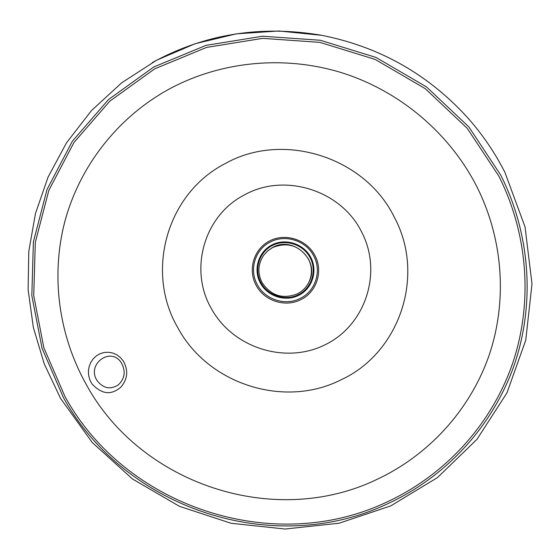 <?xml version="1.0" encoding="UTF-8"?>
<svg xmlns="http://www.w3.org/2000/svg" width="560" height="560" viewBox="0 0 560 560"><rect width="100%" height="100%" fill="white"/><g stroke="black" fill="none" stroke-linecap="round" stroke-linejoin="round"><path stroke-width="0.84" d="M272.23 245.574C259.028 252.273 253.806 269.675 260.939 282.667C267.883 295.757 285.425 301.371 298.515 294.651C311.703 288.127 317.205 270.753 310.086 257.586C303.156 244.321 285.334 238.679 272.23 245.574M298.844 295.267C312.368 288.575 318.01 270.767 310.709 257.271C303.604 243.67 285.334 237.888 271.901 244.958C258.363 251.825 253.015 269.661 260.33 282.982C267.442 296.401 285.425 302.155 298.844 295.267M308.35 258.867C299.404 245.476 287.511 241.696 272.671 247.541L267.666 250.915L263.613 255.353C257.929 264.033 257.397 273.084 262.017 282.513C270.893 295.743 282.709 299.509 297.451 293.818C302.862 291.011 306.817 286.839 309.309 281.302C312.396 273.756 312.081 266.28 308.35 258.867M309.337 281.232L309.365 281.162C319.83 260.148 293.23 235.571 272.748 247.422L267.75 250.796L263.662 255.29M321.762 35.329C379.904 46.844 428.813 74.62 468.482 118.657C428.813 74.62 379.904 46.844 321.762 35.329L321.671 35.315C379.876 46.837 428.834 74.648 468.545 118.727C483 135.17 495.124 153.062 504.931 172.396C495.131 153.069 483 135.177 468.545 118.727L468.482 118.657M152.376 62.545C204.624 33.985 261.058 24.906 321.671 35.315L278.915 30.982L236.313 33.845L195.153 43.715L156.618 60.207L121.744 82.754L91.441 110.593L66.493 142.842L48.097 177.037L35.462 213.528L28.791 251.356L28.119 289.618L33.348 327.439L44.268 363.972L60.55 398.391L92.253 442.519L132.503 479.01L179.459 506.324L231.077 523.271L285.103 529.032L339.157 523.215L390.768 505.883L437.479 477.582L476.931 439.376L506.954 392.875L525.749 340.193L532 283.906L525.042 226.94L504.938 172.41M63.336 397.369L42.042 348.257L31.822 295.631L33.397 241.878L47.012 189.546L72.338 141.267L108.43 99.624L153.706 66.997L205.982 45.374L262.549 36.218L320.32 40.264L376.033 57.456L426.51 86.912L468.874 126.938L500.787 175.196C531.104 235.55 535.094 306.11 513.562 366.891C491.61 427.581 445.417 476.833 388.486 503.377C273.434 558.502 124.285 508.648 63.336 397.369M225.19 163.604C282.464 131.138 364.56 156.618 394.086 216.755C426.153 275.653 399.336 353.178 341.054 379.813C283.934 408.863 207.466 383.943 177.527 327.194C145.306 271.705 166.502 193.627 225.19 163.604M211.148 308.203C188.804 269.346 204.113 215.201 244.804 194.726C284.536 172.557 340.865 190.169 361.396 231.525C383.117 272.335 365.421 325.332 325.157 344.75C285.187 364.763 232.414 347.697 211.148 308.203M498.876 176.162L467.222 128.317L425.215 88.634L375.172 59.43L319.928 42.378L262.647 38.353L206.549 47.425L154.7 68.845L109.788 101.192L73.976 142.485L48.846 190.358L35.322 242.263L33.733 295.596L43.862 347.802L64.981 396.536C125.433 506.961 273.462 556.423 387.583 501.69C444.052 475.342 489.853 426.461 511.602 366.261C532.938 305.977 528.955 235.998 498.876 176.162M86.254 384.496C58.828 335.538 50.547 276.388 64.82 221.599C79.464 166.957 116.718 118.279 167.965 89.726C219.366 61.509 283.248 54.803 341.334 72.604C399.315 90.72 449.204 132.776 476.588 186.158C503.671 239.722 507.521 302.491 488.586 356.776C469.28 410.984 428.26 455.224 377.412 479.178C274.687 529.011 140.581 484.407 86.254 384.496M257.299 284.606C248.927 269.836 254.982 249.55 270.228 242.06C285.124 233.94 305.935 240.52 313.663 255.843C322.028 270.837 315.588 291.088 300.37 298.347C285.481 306.236 265.055 299.691 257.299 284.606M314.804 255.304C306.53 239.442 285.215 232.701 269.563 240.954C253.792 248.976 247.59 269.759 256.109 285.257C264.187 300.965 285.453 307.769 300.951 299.565C316.799 292.012 323.512 270.928 314.804 255.304M97.44 381.066C85.603 364.525 111.034 345.793 121.429 362.985C125.944 371.371 124.866 378.707 118.202 384.993C110.439 389.76 103.516 388.451 97.44 381.066M123.277 360.99L120.456 357.602L116.991 354.928L113.043 353.115L108.801 352.268L104.482 352.429L100.31 353.612L96.509 355.754L93.282 358.729L90.783 362.404L89.138 366.569L88.424 371.021L88.676 375.543L89.873 379.904L91.966 383.894C104.559 397.411 114.303 392.693 121.023 387.009C127.715 378.938 128.471 370.265 123.284 360.997"/></g></svg>
